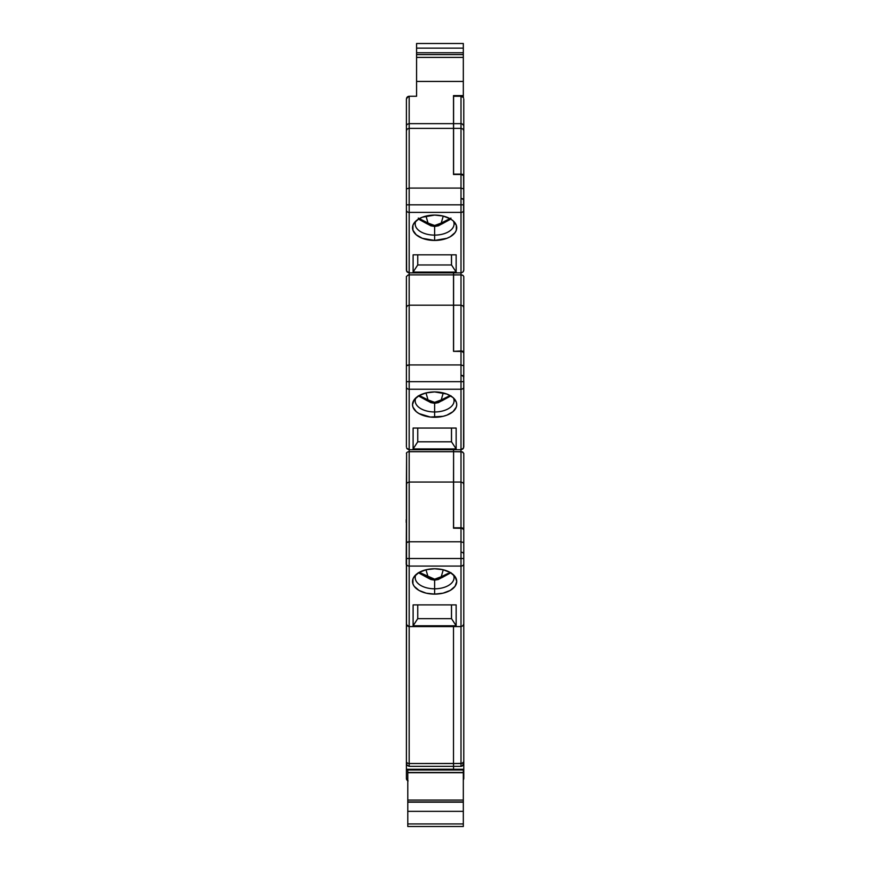 <?xml version="1.0" encoding="UTF-8"?>
<svg xmlns="http://www.w3.org/2000/svg" width="870" height="870" viewBox="0 0 870 870"><rect width="100%" height="100%" fill="white"/><g stroke="black" fill="none" stroke-linecap="round" stroke-linejoin="round"><path stroke-width="1.3" d="M418.252 572.656L427.333 577.647L428.029 576.756L424.234 574.907L428.029 576.756L425.995 569.774L428.029 576.756L431.27 578.572L434.63 579.181L437.991 578.572L441.221 576.756L441.916 577.647L434.63 580.138L434.63 579.181L441.221 576.756L443.254 569.774L441.221 576.756L448.354 573.276M426.996 399.406L424.234 398.068L428.029 399.917L425.995 392.925L428.029 399.917L431.27 401.722L434.63 402.331L437.991 401.722L441.221 399.917L441.916 400.798L434.63 403.299L434.63 402.331L441.221 399.917L443.254 392.925L441.221 399.917L448.354 396.437M418.329 218.087L428.029 223.068L425.995 216.086L428.029 223.068L431.27 224.884L434.63 225.493L437.991 224.884L441.221 223.068L441.916 223.96L434.63 226.45L434.63 225.493L441.221 223.068L443.254 216.086L441.221 223.068L450.932 218.087M412.945 583.922L414.207 586.304L418.992 590.415L426.169 593.166L434.63 594.123L434.63 588.805A19.434 11.147 180 0 0 453.39 574.733A19.434 11.147 0 0 1 454.064 577.658A19.434 11.147 0 0 1 434.63 588.805L434.63 580.138L427.333 577.647L430.911 579.507L434.63 580.138L434.63 588.805A19.434 11.147 0 0 1 415.197 577.658A19.434 11.147 0 0 1 415.871 574.733A19.434 11.147 180 0 0 434.63 588.805L434.63 594.123A22.109 12.68 0 0 1 414.403 576.321A22.109 12.68 0 0 1 434.63 568.762L426.169 569.73L418.992 572.482L414.207 576.592L412.945 578.974L412.945 583.922L412.521 581.443M418.252 395.817L430.911 402.669L434.63 403.299L434.63 411.967A19.434 11.147 0 0 1 415.197 400.809A19.434 11.147 0 0 1 415.871 397.894A19.434 11.147 180 0 0 434.63 411.967L434.63 417.285A22.109 12.68 0 0 1 414.403 399.482A22.109 12.68 0 0 1 434.63 391.924L426.169 392.892L418.992 395.632L414.207 399.754L412.521 404.604L412.945 402.136M415.871 221.045A19.434 11.147 180 0 0 434.63 235.117L434.63 240.446A22.109 12.68 0 0 1 414.403 222.633A22.109 12.68 0 0 1 434.63 215.086L422.341 217.217L418.992 218.794L414.207 222.905L412.945 225.286L412.945 230.235L416.251 234.802L422.341 238.304L434.63 240.446L446.908 238.304L450.258 236.727L455.053 232.616L456.315 230.235L456.315 225.286L453.009 220.719L450.258 218.794L443.091 216.043L434.63 215.086A22.109 12.68 0 0 1 454.847 222.633A22.109 12.68 0 0 1 434.63 240.446L434.63 235.117A19.434 11.147 0 0 1 415.197 223.971A19.434 11.147 0 0 1 415.871 221.045M418.252 218.968L430.911 225.83L434.63 226.45L434.63 235.117L434.63 226.45L438.339 225.83L451.008 218.968M416.578 57.387L463.318 57.387L416.578 57.387L416.578 96.255L409.172 96.255L416.578 96.255L416.578 81.443L463.318 81.443L463.318 54.603L416.578 54.603L416.578 48.133L463.318 48.133L463.318 43.5L416.578 43.5L416.578 48.133L463.318 48.133L463.318 52.755L416.578 52.755L463.318 52.755L463.318 54.603L416.578 54.603L416.578 81.443L463.318 81.443L463.318 97.494L461.002 96.255L453.596 96.255L453.509 95.602L453.509 123.66L409.172 123.66L409.172 96.255L408.117 96.461L409.172 96.255L407.214 97.07L409.172 96.255L407.214 97.07L406.616 97.973L409.172 96.255L407.214 97.07L408.117 96.461L406.399 99.028L408.117 96.461L406.399 99.028L408.117 96.461L406.399 99.028L407.214 97.07L406.399 99.028L406.399 125.606L406.399 99.028M453.596 174.489L462.068 174.239L463.786 175.707L463.786 200.285L463.569 175.479L461.002 174.489L453.509 174.489L453.596 128.358L461.002 128.358L461.002 174.12L453.596 174.12L453.596 123.66L461.002 123.66L461.002 128.358L453.596 128.358L453.596 95.602M453.509 351.339L453.509 305.196L453.509 351.339L461.002 351.339L461.002 364.932L409.172 364.932L409.172 305.196L453.509 305.196L453.509 274.866L453.509 305.196L409.172 305.196L409.172 272.886L461.002 272.886L409.172 272.886L409.172 212.4L461.002 212.4L461.002 274.866L453.596 274.866L453.596 305.196L453.596 274.866L409.172 274.866L453.509 274.866L453.509 272.886L453.596 274.92L461.002 274.866L461.002 305.196L453.596 305.196L453.596 350.958L453.596 305.196L461.002 305.196L461.002 350.958L453.596 351.339L462.068 351.078L463.786 352.926L462.068 351.458L453.574 351.349M408.117 626.356L409.172 626.574L406.616 624.856L409.172 626.574L408.117 626.356L409.172 626.574L409.172 763.523L408.041 763.381L409.172 763.523L409.172 766.339L406.899 765.089L406.399 761.815L406.399 769.276L453.596 769.211L453.509 770.015L406.399 769.624L453.509 769.624L453.574 766.318L453.509 769.276L406.399 769.276L406.399 778.356L406.399 763.403L407.182 765.448L409.172 766.339L453.509 766.339L453.596 763.468L409.172 763.523L409.172 766.339L453.509 766.339L453.509 626.574L453.509 763.523L409.172 763.523L409.172 626.574L461.002 626.574L409.172 626.574L409.172 566.087L461.002 566.087L461.002 626.574L462.971 625.758L463.786 623.79L463.786 529.776L462.068 528.308L453.509 528.177L462.068 527.927L463.786 529.395L463.786 578.746M462.971 272.071L461.002 272.886L462.971 272.071L463.786 270.102L463.569 199.534L461.002 198.338L461.002 204.82L409.172 204.82L409.172 123.66L453.509 123.66L453.509 128.358L409.172 128.358L453.509 128.358L453.509 174.489L461.002 174.489L461.002 188.083L409.172 188.083L461.002 188.083L461.002 204.82L409.172 204.82L409.172 212.4L461.002 212.4L461.002 204.82L461.002 272.886L462.971 272.071L461.002 272.886L462.971 272.071L463.786 270.102L463.786 210.127A2.773 2.273 180 0 1 461.002 212.4A2.773 2.273 0 0 0 463.786 210.127L463.786 204.82L461.002 204.82L463.786 204.82L463.786 188.964L461.002 188.083L461.002 198.338L462.971 198.904L463.786 200.274L463.786 130.663L463.786 175.707A2.773 1.588 0 0 0 461.002 174.12L461.002 128.358L462.971 129.032L461.002 128.358L461.002 123.66L453.596 123.66L453.596 96.255L461.002 96.255L461.002 123.66L462.068 123.812L461.002 123.66L461.002 96.255L462.068 96.461M453.509 528.177L453.509 482.045L453.509 528.177L461.002 528.177L461.002 541.771L409.172 541.771L409.172 482.045L453.509 482.045L453.596 451.769L453.509 482.045L409.172 482.045L409.172 451.715L453.509 451.715L453.509 449.725L453.509 451.715L409.172 451.715L409.172 449.725L461.002 449.725L463.569 448.017L463.786 352.926A2.773 1.588 180 0 0 461.002 351.339L461.002 381.658L409.172 381.658L409.172 364.932L461.002 364.932L461.002 381.658L409.172 381.658L409.172 389.238L461.002 389.238L461.002 449.725L409.172 449.725L409.172 389.238L461.002 389.238L461.002 381.658L461.002 449.725L462.971 448.909L461.002 449.725L462.971 448.909L463.786 446.952L463.786 386.965A2.773 2.273 180 0 1 461.002 389.238A2.773 2.273 0 0 0 463.786 386.965L463.786 381.658L461.002 381.658L463.786 381.658L463.569 376.384L461.002 375.177L462.971 375.753L463.786 377.123L463.786 365.802L461.002 364.932L463.786 365.802L463.786 307.512L463.786 352.557A2.773 1.588 0 0 0 461.002 350.958L461.002 305.196L462.971 305.87L461.002 305.196L462.971 305.87L463.786 307.512L462.971 305.87L461.002 305.196L461.002 274.866L462.971 275.355L461.002 274.866L461.002 272.886M462.971 448.909L461.002 449.725L461.002 482.045L462.971 482.719L461.002 482.045L461.002 527.807A2.773 1.588 0 0 1 463.786 529.395L463.786 484.351L462.971 482.719L461.002 482.045L453.596 482.045L453.596 451.715L461.002 451.715L461.002 527.807L453.596 527.807L453.596 482.045L461.002 482.045L462.971 482.719L463.786 484.351L463.786 453.368L462.068 451.834L463.786 453.368L463.786 529.776A2.773 1.588 180 0 0 461.002 528.177L461.002 541.771L463.786 542.652L461.002 541.771L461.002 552.026L462.971 552.591L463.786 553.962L462.971 552.591L461.002 552.026L461.002 558.507L463.786 558.507L461.002 558.507L461.002 566.087A2.773 2.273 -0 0 0 463.786 563.814A2.773 2.273 180 0 1 461.002 566.087L461.002 558.507L409.172 558.507L409.172 541.771L461.002 541.771L461.002 558.507L409.172 558.507L409.172 566.087L461.002 566.087L461.002 626.574L462.971 625.758L461.002 626.574L462.971 625.758L463.786 623.79L463.786 769.624L453.596 769.624L463.786 769.624L463.318 770.972L463.786 769.276L453.596 769.276L463.786 769.276L463.786 761.794L462.971 763.023L461.002 763.523L461.002 766.339L462.068 766.111L463.786 763.392L462.971 765.48L461.002 766.339L453.596 766.339L461.002 766.339L461.002 763.523L453.596 763.523L462.068 763.392L463.786 761.794L463.786 623.79M445.342 398.699L451.008 395.817M414.207 409.455L412.945 407.073L416.251 411.651L418.992 413.565L430.313 417.045L443.091 416.317L446.908 415.142L453.009 411.651L456.315 407.073L456.739 404.604L456.315 402.136L453.009 397.557L446.908 394.056L434.63 391.924A22.109 12.68 0 0 1 454.847 399.482A22.109 12.68 0 0 1 434.63 417.285L434.63 403.299L438.339 402.669L443.624 399.678M445.342 575.538L451.008 572.656M453.39 221.045A19.434 11.147 0 0 1 454.064 223.971A19.434 11.147 0 0 1 434.63 235.117A19.434 11.147 180 0 0 453.39 221.045M453.39 397.894A19.434 11.147 0 0 1 454.064 400.809A19.434 11.147 0 0 1 434.63 411.967A19.434 11.147 180 0 0 453.39 397.894M419.242 572.34L434.63 579.181L434.63 580.138L438.339 579.507L443.624 576.516M406.399 761.815L406.616 452.737L406.399 484.351L407.214 482.719L409.172 482.045L407.214 482.719L406.399 484.351L406.399 542.652L409.172 541.771L406.399 542.652L406.399 761.815M406.399 446.952L406.399 276.529L408.117 274.996L406.399 276.529L406.399 307.512L407.214 305.87L409.172 305.196L407.214 305.87L406.399 307.512L406.399 365.802L409.172 364.932L406.399 365.802L406.399 446.952M407.214 625.758L406.399 623.79L407.214 625.758L409.172 626.574L409.172 272.886L407.214 272.071L406.399 270.102L406.399 125.606L407.214 124.236L409.172 123.66L409.172 96.255M463.318 54.527L463.318 43.5L416.578 43.5L416.578 54.527M463.318 57.387L463.318 95.602L453.509 95.602L463.318 95.602L463.318 97.494A2.773 2.773 0 0 0 462.971 97.07L463.569 97.973L462.971 97.07M413.109 254.834L413.109 272.082L456.152 272.082L456.152 254.834L413.109 254.834L456.152 254.834L456.152 272.082L413.109 272.082L417.741 264.958L417.741 254.834L417.741 264.958L451.519 264.958L417.741 264.958L413.109 272.082L413.109 254.834M412.521 404.604L412.945 407.073M413.109 428.051L413.109 448.931L456.152 448.931L456.152 428.051L413.109 428.051L456.152 428.051L456.152 448.931L413.109 448.931L417.741 441.808L417.741 428.051L417.741 441.808L451.519 441.808L417.741 441.808L413.109 448.931L413.109 428.051M434.63 594.123L443.091 593.166L450.258 590.415L455.053 586.304L456.739 581.443L455.053 576.592L450.258 572.482L443.091 569.73L434.63 568.762A22.109 12.68 0 0 1 454.847 576.321A22.109 12.68 0 0 1 434.63 594.123M413.109 604.9L413.109 625.769L456.152 625.769L456.152 604.9L413.109 604.9L456.152 604.9L456.152 625.769L413.109 625.769L417.741 618.646L417.741 604.9L417.741 618.646L451.519 618.646L417.741 618.646L413.109 625.769L413.109 604.9M463.318 54.603L463.318 57.322M416.578 54.603L416.578 57.322M461.002 626.574L461.002 763.523L461.002 626.574L462.971 625.758M406.399 778.356A2.773 2.773 0 0 0 407.791 780.76A2.773 2.773 0 0 1 406.399 778.356L407.214 780.314L406.399 778.356M408.117 780.923L407.214 780.314M408.041 763.381L406.584 762.435L408.041 763.381M409.172 566.087A2.773 2.273 180 0 1 406.399 563.814A2.773 2.273 0 0 0 409.172 566.087M409.172 558.507L406.399 558.507L409.172 558.507M409.172 541.771L407.214 542.032L409.172 541.771M409.172 482.045L407.214 482.719L409.172 482.045M406.399 542.652L407.214 542.032M407.214 452.193L408.117 451.834L407.214 452.193M409.172 451.715L408.117 451.834L409.172 451.715M406.399 484.351L407.214 482.719M406.399 453.368L406.616 452.737M407.214 448.909L406.616 448.017L409.172 449.725L407.214 448.909M409.172 389.238A2.773 2.273 180 0 1 406.399 386.965A2.773 2.273 0 0 0 409.172 389.238M409.172 381.658L406.399 381.658L409.172 381.658M409.172 364.932L407.214 365.193L409.172 364.932M409.172 305.196L407.214 305.87L409.172 305.196M406.399 365.802L407.214 365.193M409.172 274.866L408.117 274.996L409.172 274.866M406.399 307.512L407.214 305.87M406.399 276.529L408.117 274.996M406.616 271.168L406.399 270.102L407.214 272.071L406.616 271.168L409.172 272.886L407.214 272.071L409.172 272.886L409.172 212.4A2.773 2.273 180 0 1 406.399 210.127L406.616 271.168M409.172 128.358L409.172 123.66L407.214 124.236L406.399 125.606L406.399 130.663L407.214 129.032L409.172 128.358L407.214 129.032L406.399 130.663L406.399 188.964L409.172 188.083L409.172 128.358M406.399 210.127A2.773 2.273 0 0 0 409.172 212.4L409.172 204.82L406.399 204.82L406.399 210.127M409.172 204.82L409.172 188.083L406.399 188.964L406.399 204.82L409.172 204.82M406.399 522.446L406.214 564.358L406.399 522.446M406.214 519.673L406.214 522.446L406.214 519.673M451.476 617.135L451.476 604.9L451.476 617.135M451.519 604.9L451.519 618.646L456.152 625.769L451.519 618.646L451.519 604.9M451.476 440.285L451.476 428.051L451.476 440.285M451.519 428.051L451.519 441.808L456.152 448.931L451.519 441.808L451.519 428.051M451.476 263.447L451.476 254.834L451.476 263.447M451.519 254.834L451.519 264.958L456.152 272.082L451.519 264.958L451.519 254.834M463.786 188.964L463.786 176.088A2.773 1.588 180 0 0 461.002 174.489L461.002 188.083L463.786 188.964M422.483 397.231L424.234 398.068M422.483 574.069L424.234 574.907M450.769 395.937L441.916 400.798L441.221 399.917L447.941 396.644L442.264 399.406M447.93 573.493L441.221 576.756L447.941 573.493M418.481 572.786L427.333 577.647L428.029 576.756L420.895 573.276M450.769 219.099L441.916 223.96L441.221 223.068L447.941 219.805M434.63 226.45L427.333 223.96L428.029 223.068L434.63 225.493L434.63 226.45M419.242 218.653L428.029 223.068L427.333 223.96L418.481 219.099M434.63 403.299L427.333 400.798L428.029 399.917L434.63 402.331L434.63 403.299M419.242 395.502L428.029 399.917L427.333 400.798L418.481 395.937M450.769 572.786L441.916 577.647L441.221 576.756M453.509 95.602L453.596 174.544M453.596 528.177L453.596 449.725L453.596 451.715L462.068 451.834L461.002 451.715L461.002 449.725M453.574 274.887L453.596 272.886L453.596 274.866M463.786 769.591L463.786 778.356A2.773 2.773 -90 0 1 463.318 779.89A2.773 2.773 90 0 0 463.786 778.356L463.786 769.667M463.786 99.028L463.786 130.663L462.971 129.032L463.786 130.663L463.786 125.606L462.068 123.812L463.786 125.606L463.786 99.028M463.786 276.529L463.786 307.512L463.786 276.529L462.971 275.355L463.786 276.529M463.786 270.102L463.569 271.168M462.329 96.592L463.318 97.494M462.971 305.87L463.786 307.512M462.068 274.996L462.971 275.355M462.971 482.719L463.786 484.351M462.068 451.834L462.971 452.193M463.318 826.5L407.791 826.5L463.318 826.5L463.318 823.944L463.318 826.5M407.791 770.08L407.791 826.5L407.791 823.944L463.318 823.944L463.318 811.351L407.791 811.351L407.791 823.944L463.318 823.944L463.318 801.901L407.791 801.901L407.791 811.351L463.318 811.351L463.318 802.194L407.791 802.194L463.318 802.194L463.318 800.074L407.791 800.074L407.791 801.901L463.318 801.901L463.318 772.69L407.791 772.69L407.791 800.074L463.318 800.074L463.318 772.495L407.791 772.495L463.318 772.69L463.318 770.015L407.791 770.015L407.791 772.495L463.318 772.495L463.318 770.059"/></g></svg>
